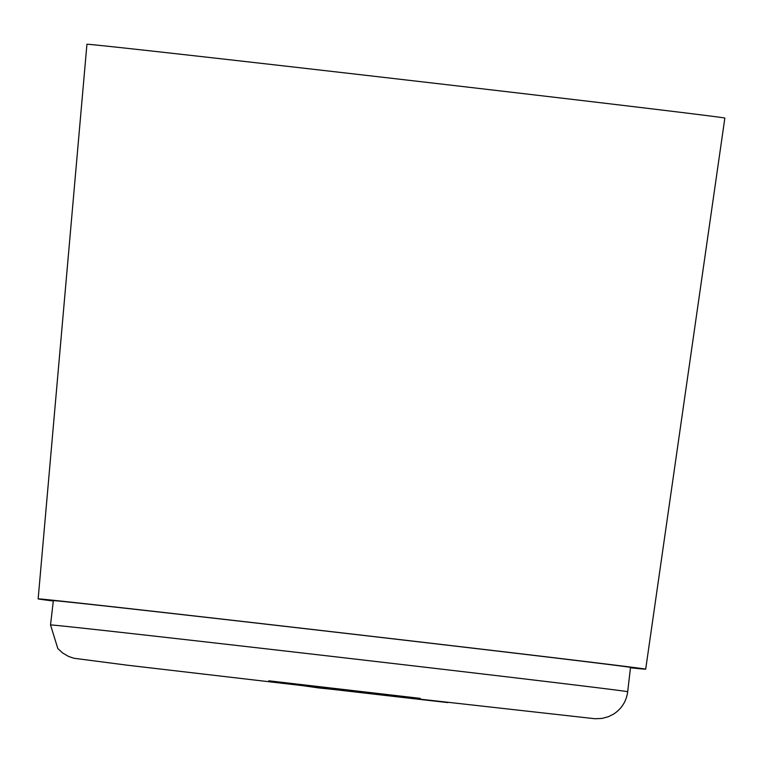 <?xml version="1.0" encoding="UTF-8"?>
<svg xmlns="http://www.w3.org/2000/svg" width="763" height="763" viewBox="0 0 763 763"><rect width="100%" height="100%" fill="white"/><g stroke="black" fill="none" stroke-linecap="round" stroke-linejoin="round"><path stroke-width="1.14" d="M630.467 667.778A305.801 1.164 -173.4 0 0 645.689 669.18L724.85 118.074A321.089 1.221 -173.4 0 0 406.03 79.962A321.089 1.221 -173.4 0 0 86.934 44.264L38.15 598.888A305.801 1.164 -173.4 0 0 53.296 601.006M645.689 669.18A305.801 1.164 -173.4 0 0 342.053 632.88A305.801 1.164 -173.4 0 0 38.15 598.888M627.691 691.726L630.505 667.425A290.512 1.106 -173.4 0 0 342.053 632.937A290.512 1.106 -173.4 0 0 53.343 600.643L50.53 624.945A290.512 1.106 -173.4 0 1 339.239 657.239A290.512 1.106 -173.4 0 1 627.691 691.726C626.385 701.235 621.75 708.655 613.767 713.987L608.416 716.705L601.912 718.45L594.94 718.736L333.259 689.437M318.772 687.949L268.776 680.796L420.251 698.364L318.772 687.949M420.251 698.364L268.776 680.796M400.337 696.114L324.037 688.283L286.449 682.904L400.337 696.114M377.199 693.433L324.037 688.283M324.075 687.978L297.904 684.239M333.278 689.437A259.925 0.992 -173.4 0 0 447.871 702.599L127.297 665.193L73.887 658.24L68.556 656.438L62.547 652.918L57.807 648.502L50.53 624.945"/></g></svg>
